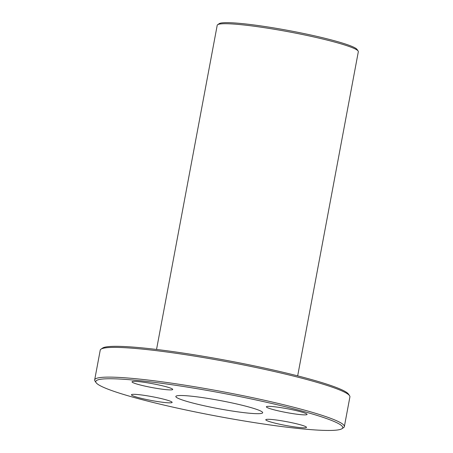 <?xml version="1.0" encoding="UTF-8"?>
<svg xmlns="http://www.w3.org/2000/svg" width="453" height="453" viewBox="0 0 453 453"><rect width="100%" height="100%" fill="white"/><g stroke="black" fill="none" stroke-linecap="round" stroke-linejoin="round"><path stroke-width="0.68" d="M358.136 51.013L357.032 49.422A70.408 6.608 -169.4 0 0 289.24 30.64A70.408 6.608 -169.4 0 0 219.241 23.635L217.638 24.717A71.784 6.738 10.6 0 1 264.603 27.718A71.784 6.738 10.6 0 1 337.893 42.961A71.784 6.738 10.6 0 1 358.136 51.013A71.784 6.738 10.6 0 1 358.329 51.699L297.666 375.865M156.54 349.456L217.208 25.283A71.784 6.738 10.6 0 1 217.638 24.717M341.981 428.697L343.584 427.615A127.004 11.925 -169.4 0 0 344.348 426.613A127.004 11.925 -169.4 0 0 308.187 411.154A127.004 11.925 -169.4 0 0 172.995 383.368A127.004 11.925 -169.4 0 0 94.671 379.886A127.004 11.925 -169.4 0 0 95.017 381.092L96.121 382.689A125.628 11.795 10.6 0 1 221.426 393.006A125.628 11.795 10.6 0 1 341.981 428.697A125.628 11.795 10.6 0 1 259.796 423.453A125.628 11.795 10.6 0 1 131.54 396.783A125.628 11.795 10.6 0 1 96.121 382.689M94.671 379.886L100.232 350.163A127.004 11.925 10.6 0 1 100.996 349.161A127.004 11.925 10.6 0 1 184.082 354.467A127.004 11.925 10.6 0 1 313.748 381.432A127.004 11.925 10.6 0 1 349.557 395.679A127.004 11.925 10.6 0 1 349.909 396.89L344.348 426.613M250.101 407.349A44.179 4.151 10.6 0 1 262.678 412.723A44.179 4.151 10.6 0 1 218.493 408.674A44.179 4.151 10.6 0 1 175.832 396.471A44.179 4.151 10.6 0 1 203.08 397.683A44.179 4.151 10.6 0 1 250.101 407.349M166.115 402.649A20.708 1.942 10.6 0 1 143.788 398.923A20.708 1.942 10.6 0 1 131.427 394.778A20.708 1.942 10.6 0 1 152.14 396.675A20.708 1.942 10.6 0 1 172.14 402.394A20.708 1.942 10.6 0 1 166.115 402.649M166.71 389.705A20.708 1.942 10.6 0 1 144.377 385.979A20.708 1.942 10.6 0 1 132.021 381.834A20.708 1.942 10.6 0 1 152.735 383.731A20.708 1.942 10.6 0 1 172.729 389.45A20.708 1.942 10.6 0 1 166.71 389.705M301.058 414.676A20.708 1.942 10.6 0 1 278.731 410.95A20.708 1.942 10.6 0 1 266.37 406.805A20.708 1.942 10.6 0 1 287.083 408.702A20.708 1.942 10.6 0 1 307.083 414.421A20.708 1.942 10.6 0 1 301.058 414.676M300.464 427.621A20.708 1.942 10.6 0 1 278.136 423.889A20.708 1.942 10.6 0 1 265.781 419.744A20.708 1.942 10.6 0 1 286.494 421.647A20.708 1.942 10.6 0 1 306.488 427.366A20.708 1.942 10.6 0 1 300.464 427.621M349.557 395.679L348.459 394.087A125.628 11.795 -169.4 0 0 227.491 360.582A125.628 11.795 -169.4 0 0 102.593 348.074L100.996 349.161"/></g></svg>

